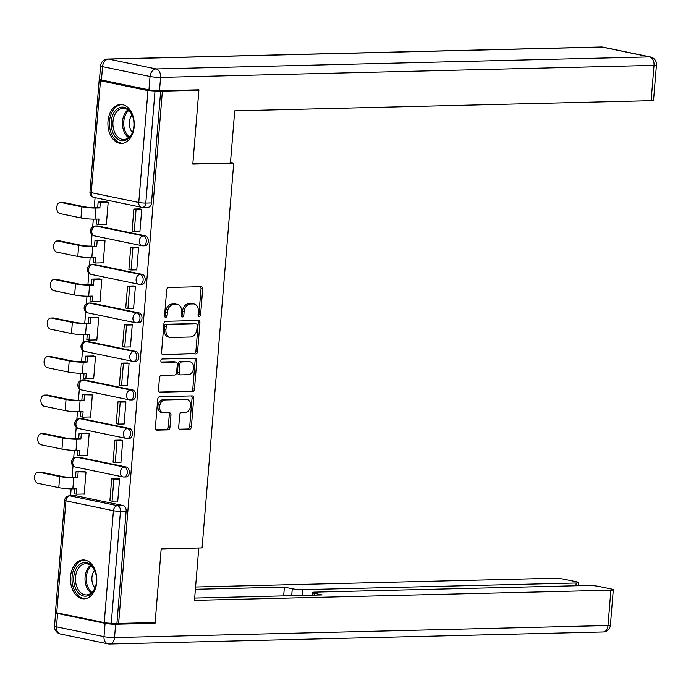 <?xml version="1.0" encoding="UTF-8"?>
<svg xmlns="http://www.w3.org/2000/svg" width="691" height="691" viewBox="0 0 691 691"><rect width="100%" height="100%" fill="white"/><g stroke="black" fill="none" stroke-linecap="round" stroke-linejoin="round"><path stroke-width="1.04" d="M199.189 316.547A1.71 1.244 101.7 0 0 200.589 314.82L202.705 289.063A2.444 1.779 101.7 0 0 201.409 286.705A2.444 1.779 101.7 0 0 201.107 286.679L168.699 287.473A2.444 1.779 101.7 0 0 166.695 289.935L164.579 315.701A1.71 1.244 101.7 0 0 165.494 317.342A1.71 1.244 101.7 0 0 165.702 317.359A1.71 1.244 101.7 0 0 167.101 315.632L167.377 312.297A7.834 5.692 101.7 0 1 173.778 304.403L176.473 304.334A7.834 5.692 101.7 0 1 177.432 304.42A7.834 5.692 101.7 0 1 181.603 311.952L181.327 315.286A1.71 1.244 101.7 0 0 182.234 316.936A1.71 1.244 101.7 0 0 182.45 316.953A1.71 1.244 101.7 0 0 183.849 315.226L184.117 311.891A7.834 5.692 101.7 0 1 190.517 303.997L193.221 303.928A7.834 5.692 101.7 0 1 194.171 304.014A7.834 5.692 101.7 0 1 198.343 311.546L198.067 314.88A1.71 1.244 101.7 0 0 198.982 316.53A1.71 1.244 101.7 0 0 199.189 316.547M198.239 315.891A1.71 1.244 101.7 0 0 198.913 314.474L201.029 288.708A2.444 1.779 101.7 0 0 200.373 286.696M164.752 316.711A1.71 1.244 101.7 0 0 165.425 315.286L165.693 311.952L167.377 312.297M181.491 316.305A1.71 1.244 101.7 0 0 182.165 314.88L182.441 311.546L184.117 311.891M78.86 457.174A4.992 3.377 -91.4 0 0 78.333 457.131L76.321 457.183A4.992 3.377 88.6 0 1 76.848 457.226L124.345 467.073A4.992 3.377 88.6 0 1 127.317 472.316A4.992 3.377 88.6 0 1 124.06 476.997A4.992 3.377 88.6 0 1 123.534 476.945A4.992 3.628 -78.3 0 1 122.92 476.894A4.992 3.628 -78.3 0 1 120.269 472.1A4.992 3.628 -78.3 0 1 124.345 467.073L126.358 467.021L78.86 457.174L76.848 457.226A4.992 3.628 101.7 0 0 72.771 462.253A4.992 3.628 -78.3 0 0 75.431 467.056L122.92 476.894A4.992 4.992 0 0 0 124.06 476.997L126.073 476.945A4.992 3.377 -91.4 0 0 129.329 472.264A4.992 3.377 -91.4 0 0 126.358 467.021M82.03 418.651A4.992 3.377 -91.4 0 0 81.503 418.599L79.482 418.651A4.992 3.377 88.6 0 1 80.009 418.694L127.507 428.541A4.992 3.377 88.6 0 1 130.487 433.784A4.992 3.377 88.6 0 1 127.222 438.465A4.992 3.377 88.6 0 1 126.695 438.422A4.992 3.628 -78.3 0 1 126.09 438.362A4.992 3.628 -78.3 0 1 123.439 433.568A4.992 3.628 -78.3 0 1 127.507 428.541L129.528 428.489L82.03 418.651L80.009 418.694A4.992 3.628 101.7 0 0 75.941 423.73A4.992 3.628 -78.3 0 0 78.593 428.524L126.09 438.362A4.992 4.992 0 0 0 127.222 438.465L129.243 438.414A4.992 3.377 -91.4 0 0 132.499 433.741A4.992 3.377 -91.4 0 0 129.528 428.489M85.2 380.119A4.992 3.377 -91.4 0 0 84.673 380.076L82.652 380.119A4.992 3.377 88.6 0 1 83.179 380.171L130.677 390.009A4.992 3.377 88.6 0 1 133.648 395.261A4.992 3.377 88.6 0 1 130.392 399.942A4.992 3.377 88.6 0 1 129.865 399.89A4.992 3.628 -78.3 0 1 129.26 399.839A4.992 3.628 -78.3 0 1 126.6 395.036A4.992 3.628 -78.3 0 1 130.677 390.009L132.698 389.957L85.2 380.119L83.179 380.171A4.992 3.628 101.7 0 0 79.102 385.198A4.992 3.628 -78.3 0 0 81.763 389.992L129.26 399.839A4.992 4.992 0 0 0 130.392 399.942L132.413 399.89A4.992 3.377 -91.4 0 0 135.669 395.209A4.992 3.377 -91.4 0 0 132.698 389.957M88.37 341.587A4.992 3.377 -91.4 0 0 87.835 341.544L85.822 341.596A4.992 3.377 88.6 0 1 86.349 341.639L133.847 351.477A4.992 3.377 88.6 0 1 136.818 356.729A4.992 3.377 88.6 0 1 133.562 361.41A4.992 3.377 88.6 0 1 133.035 361.358A4.992 3.628 -78.3 0 1 132.43 361.307A4.992 3.628 -78.3 0 1 129.77 356.513A4.992 3.628 -78.3 0 1 133.847 351.477L135.868 351.434L88.37 341.587L86.349 341.639A4.992 3.628 101.7 0 0 82.272 346.666A4.992 3.628 -78.3 0 0 84.933 351.469L132.43 361.307A4.992 4.992 0 0 0 133.562 361.41L135.583 361.358A4.992 3.377 -91.4 0 0 138.839 356.677A4.992 3.377 -91.4 0 0 135.868 351.434M91.532 303.064A4.992 3.377 -91.4 0 0 91.005 303.012L88.992 303.064A4.992 3.377 88.6 0 1 89.519 303.107L137.017 312.954A4.992 3.377 88.6 0 1 139.988 318.197A4.992 3.377 88.6 0 1 136.732 322.878A4.992 3.377 88.6 0 1 136.205 322.835A4.992 3.628 -78.3 0 1 135.591 322.775A4.992 3.628 -78.3 0 1 132.94 317.981A4.992 3.628 -78.3 0 1 137.017 312.954L139.029 312.902L91.532 303.064L89.519 303.107A4.992 3.628 101.7 0 0 85.442 308.143A4.992 3.628 -78.3 0 0 88.094 312.937L135.591 322.775A4.992 4.992 0 0 0 136.732 322.878L138.744 322.827A4.992 3.377 -91.4 0 0 142.001 318.154A4.992 3.377 -91.4 0 0 139.029 312.902M94.702 264.532A4.992 3.377 -91.4 0 0 94.175 264.48L92.153 264.532A4.992 3.377 88.6 0 1 92.68 264.584L140.178 274.422A4.992 3.377 88.6 0 1 143.149 279.674A4.992 3.377 88.6 0 1 139.893 284.346A4.992 3.377 88.6 0 1 139.366 284.303A4.992 3.628 -78.3 0 1 138.761 284.251A4.992 3.628 -78.3 0 1 136.11 279.449A4.992 3.628 -78.3 0 1 140.178 274.422L142.199 274.37L94.702 264.532L92.68 264.584A4.992 3.628 101.7 0 0 88.612 269.611A4.992 3.628 -78.3 0 0 91.264 274.405L138.761 284.251A4.992 4.992 0 0 0 139.893 284.346L141.914 284.303A4.992 3.377 -91.4 0 0 145.17 279.622A4.992 3.377 -91.4 0 0 142.199 274.37M97.872 226A4.992 3.377 -91.4 0 0 97.345 225.957L95.323 226A4.992 3.377 88.6 0 1 95.85 226.052L143.348 235.89A4.992 3.377 88.6 0 1 146.319 241.142A4.992 3.377 88.6 0 1 143.063 245.823A4.992 3.377 88.6 0 1 142.536 245.771A4.992 3.628 -78.3 0 1 141.931 245.72A4.992 3.628 -78.3 0 1 139.271 240.926A4.992 3.628 -78.3 0 1 143.348 235.89L145.369 235.847L97.872 226L95.85 226.052A4.992 3.628 101.7 0 0 91.773 231.079A4.992 3.628 -78.3 0 0 94.434 235.881L141.931 245.72A4.992 4.992 0 0 0 143.063 245.823L145.084 245.771A4.992 3.377 -91.4 0 0 148.34 241.09A4.992 3.377 -91.4 0 0 145.369 235.847M134.166 126.678A19.46 13.181 -91.4 0 0 120.597 104.514A19.46 13.181 -91.4 0 0 107.986 121.253A19.46 13.181 -91.4 0 0 121.547 143.417A19.46 13.181 -91.4 0 0 134.166 126.678M96.723 582.107A19.46 13.181 -91.4 0 0 83.153 559.943A19.46 13.181 -91.4 0 0 70.542 576.683A19.46 13.181 -91.4 0 0 84.103 598.847A19.46 13.181 -91.4 0 0 96.723 582.107M178.684 427.193A2.444 1.779 101.7 0 0 179.988 429.543A2.444 1.779 101.7 0 0 180.282 429.569L189.377 429.353A2.444 1.779 101.7 0 0 191.381 426.883L193.73 398.275A2.444 1.779 101.7 0 0 192.426 395.917A2.444 1.779 101.7 0 0 192.133 395.891L159.716 396.686A2.444 1.779 101.7 0 0 157.721 399.156L155.371 427.764A2.444 1.779 101.7 0 0 156.667 430.113A2.444 1.779 101.7 0 0 156.969 430.139L167.948 429.871A2.444 1.779 101.7 0 0 169.951 427.401L170.962 415.161A2.444 1.779 101.7 0 0 169.658 412.803A2.444 1.779 101.7 0 0 169.355 412.777L163.914 412.916A6.547 4.759 101.7 0 1 163.111 412.847A6.547 4.759 101.7 0 1 159.69 406.006A6.547 4.759 101.7 0 1 164.976 399.942L186.311 399.424A6.547 4.759 101.7 0 1 187.106 399.493A6.547 4.759 101.7 0 1 190.535 406.334A6.547 4.759 101.7 0 1 185.248 412.389L181.69 412.484A2.444 1.779 101.7 0 0 179.695 414.945L178.684 427.193M195.674 89.865L198.861 90.521L192.815 164.121L233.722 163.128L202.083 547.928L161.176 548.922L155.13 622.522L118.627 623.412L162.359 91.411L155 91.203L145.801 203.085A4.992 3.377 88.6 0 1 142.562 207.378A4.992 3.377 88.6 0 1 142.035 207.335A4.992 3.628 101.7 0 1 141.43 207.283A4.992 4.992 0 0 0 142.562 207.378L148.254 207.24A4.992 3.377 88.6 0 0 151.484 202.947L145.801 203.085A4.992 0.57 4.7 0 1 138.77 202.48L147.969 90.599A4.992 0.57 4.7 0 0 155 91.203M198.861 90.521L162.359 91.411M195.579 353.956A2.444 1.779 101.7 0 0 197.574 351.486L199.932 322.878A2.444 1.779 101.7 0 0 198.628 320.52A2.444 1.779 101.7 0 0 198.326 320.494L165.918 321.289A2.444 1.779 101.7 0 0 163.914 323.759L161.564 352.367A2.444 1.779 101.7 0 0 162.869 354.716A2.444 1.779 101.7 0 0 163.171 354.742L193.895 353.602A2.444 1.779 101.7 0 0 195.899 351.14L198.248 322.533A2.444 1.779 101.7 0 0 197.591 320.512M196.831 360.572L194.473 389.18A2.444 1.779 101.7 0 1 192.478 391.65L160.07 392.445A2.444 1.779 101.7 0 1 159.768 392.419A2.444 1.779 101.7 0 1 158.464 390.061L159.474 377.822A2.444 1.779 101.7 0 1 161.469 375.351L174.616 375.032A2.444 1.779 101.7 0 0 176.62 372.561L177.285 364.442A2.444 1.779 101.7 0 0 175.98 362.084A2.444 1.779 101.7 0 0 175.687 362.058L161.996 362.395A1.71 1.244 101.7 0 1 161.789 362.378A1.71 1.244 101.7 0 1 160.891 360.59A1.71 1.244 101.7 0 1 162.281 359L195.225 358.197A2.444 1.779 101.7 0 1 195.527 358.223A2.444 1.779 101.7 0 1 196.831 360.572L195.147 360.227L192.798 388.834L194.473 389.18M75.699 495.706L70.007 495.844A4.992 3.377 88.6 0 0 69.48 495.801L75.164 495.663A4.992 3.377 88.6 0 1 75.699 495.706L123.197 505.553L117.505 505.691A4.992 3.377 88.6 0 1 120.459 511.323L111.26 623.204A4.992 0.57 -175.3 0 1 104.237 622.6L56.74 612.762A4.992 0.57 -175.3 0 1 55.435 612.261L64.634 500.379A4.992 0.57 -175.3 0 0 65.93 500.871L56.74 612.762M95.082 197.678L94.261 207.568M93.311 219.159L92.68 226.838M92.041 234.638L91.1 246.1M90.141 257.683L89.51 265.37M88.871 273.17L87.93 284.632M86.98 296.214L86.34 303.902M85.701 311.693L84.76 323.155M83.81 334.746L83.179 342.425M82.531 350.225L81.59 361.687M80.64 373.27L80.009 380.957M79.37 388.757L78.428 400.219M77.47 411.801L76.839 419.489M76.2 427.28L75.259 438.742M74.308 450.333L73.678 458.012M73.03 465.812L72.089 477.274M71.138 488.857L70.568 495.775M118.627 623.412L111.26 623.204M101.292 79.957L100.782 79.975A4.992 0.57 4.7 0 0 99.167 80.26A4.992 0.57 4.7 0 0 100.471 80.761L147.969 90.599M105.49 224.316L106.354 224.497L108.185 202.264L105.654 201.867M139.392 231.338L139.928 231.45L141.75 209.226L139.219 208.907M136.222 269.87L136.758 269.982L138.58 247.749L136.049 247.43M102.32 262.848L103.192 263.029L105.015 240.796L102.493 240.399M133.061 308.402L133.588 308.506L135.419 286.281L132.879 285.962M99.15 301.371L100.022 301.552L101.853 279.328L99.323 278.931M129.891 346.925L130.418 347.037L132.249 324.813L129.718 324.494M95.989 339.903L96.852 340.084L98.683 317.851L96.153 317.454M126.721 385.457L127.256 385.569L129.079 363.336L126.548 363.017M92.819 378.435L93.682 378.616L95.513 356.383L92.983 355.986M123.551 423.989L124.086 424.101L125.917 401.868L123.378 401.549M89.649 416.967L90.521 417.139L92.344 394.915L89.821 394.518M120.389 462.512L120.916 462.625L122.748 440.4L120.208 440.081M86.487 455.49L87.351 455.671L89.182 433.447L86.651 433.041M117.22 501.044L117.746 501.156L119.578 478.923L117.047 478.604M83.317 494.022L84.181 494.203L86.012 471.97L83.481 471.573M233.722 163.128L230.483 162.454M116.943 623.066L126.142 511.185A4.992 3.377 -91.4 0 0 123.197 505.553M160.683 91.065L151.484 202.947M194.171 304.014L192.495 303.669A7.834 5.692 101.7 0 0 191.545 303.582L193.221 303.928M182.441 311.546A7.834 5.692 101.7 0 1 188.842 303.643L191.545 303.582M177.432 304.42L175.747 304.075A7.834 5.692 101.7 0 0 174.797 303.988L176.473 304.334M165.693 311.952A7.834 5.692 101.7 0 1 172.094 304.057L174.797 303.988M162.221 354.379L193.895 353.602M197.185 325.608A1.71 1.244 101.7 0 0 196.279 323.958A1.71 1.244 101.7 0 0 196.071 323.941L167.619 324.632A1.71 1.244 101.7 0 0 166.22 326.359L165.926 329.875A7.834 5.692 101.7 0 0 170.098 337.407A7.834 5.692 101.7 0 0 171.057 337.493L190.5 337.018A7.834 5.692 101.7 0 0 196.9 329.123L197.185 325.608M194.793 323.673A1.71 1.244 101.7 0 0 194.594 323.613A1.71 1.244 101.7 0 0 194.387 323.595L196.071 323.941M170.098 337.407L168.423 337.061A7.834 5.692 101.7 0 1 164.251 329.529L164.544 326.014A1.71 1.244 101.7 0 1 165.944 324.286L194.387 323.595M159.12 392.073L190.802 391.305A2.444 1.779 101.7 0 0 192.798 388.834M174.59 361.834A2.444 1.779 101.7 0 0 174.305 361.739A2.444 1.779 101.7 0 0 174.002 361.713L161.228 362.024M188.254 374.695A6.547 4.759 101.7 0 0 193.54 368.64A6.547 4.759 101.7 0 0 190.12 361.799A6.547 4.759 101.7 0 0 189.325 361.73L181.802 361.911A2.444 1.779 101.7 0 0 179.807 364.382L179.133 372.501A2.444 1.779 101.7 0 0 180.437 374.85A2.444 1.779 101.7 0 0 180.74 374.885L188.254 374.695M190.12 361.799L188.436 361.453A6.547 4.759 101.7 0 0 187.641 361.376L189.325 361.73M179.064 374.531A2.444 1.779 101.7 0 1 178.762 374.505A2.444 1.779 101.7 0 1 177.457 372.155L178.123 364.027A2.444 1.779 101.7 0 1 180.126 361.566L187.641 361.376M195.147 360.227A2.444 1.779 101.7 0 0 194.499 358.214M187.106 399.493L185.43 399.148A6.547 4.759 101.7 0 0 184.635 399.078L186.311 399.424M163.111 412.847L161.435 412.492A6.547 4.759 101.7 0 1 158.006 405.652A6.547 4.759 101.7 0 1 163.301 399.597L184.635 399.078M156.019 429.776L166.272 429.526A2.444 1.779 101.7 0 0 168.276 427.055L169.278 414.816A2.444 1.779 101.7 0 0 168.621 412.795M179.34 429.206L187.702 428.999A2.444 1.779 101.7 0 0 189.697 426.537L192.055 397.93A2.444 1.779 101.7 0 0 191.398 395.908M60.385 202.437L62.769 202.385A5.614 3.801 88.6 0 1 63.365 202.437L60.981 202.498A5.614 3.801 -91.4 0 0 60.385 202.437A5.614 3.801 -91.4 0 0 56.722 207.706A5.614 3.801 -91.4 0 0 60.065 213.605L80.959 217.941A9.976 1.14 4.7 0 0 95.013 219.151L98.96 219.056L98.511 224.489L106.371 224.299M98.511 224.489L96.325 224.031L96.731 219.107M60.981 202.498L81.875 206.825A9.976 1.14 4.7 0 0 95.928 208.034L99.875 207.939L97.69 207.49L93.743 207.585A6.737 0.769 -175.3 0 1 84.259 206.764L63.365 202.437M97.69 207.49L98.139 202.057L108.185 202.316M106.198 201.858L98.139 202.057M140.1 208.881L133.873 209.036L132.067 231.019L134.244 231.468L136.058 209.485L141.741 209.347M134.244 231.468L139.936 231.33M133.873 209.036L136.058 209.485M99.875 207.939L100.316 202.506M230.44 162.964L234.724 110.845L651.121 100.679L654.023 65.36L160.588 77.409L159.491 90.746L198.93 89.787L192.832 163.879L230.44 162.964M101.456 79.992L148.954 89.839L150.042 76.502L102.544 66.656L101.456 79.992A7.48 0.855 -175.3 0 1 99.495 79.249L100.592 65.913A7.48 0.855 4.7 0 0 102.544 66.656A7.48 5.442 101.7 0 1 108.66 59.115L156.157 68.953L649.6 56.912L602.103 47.066L108.66 59.115A7.48 5.07 -91.4 0 0 107.865 59.046A7.48 7.48 0 0 0 100.592 65.913M603.01 47.152A7.48 7.48 0 0 0 601.308 46.997A7.48 5.07 -91.4 0 1 602.103 47.066A7.48 5.442 -78.3 0 1 603.01 47.152L650.507 56.99A7.48 5.442 101.7 0 0 649.6 56.912A7.48 5.07 -91.4 0 1 654.023 65.36A7.48 0.855 4.7 0 0 656.45 64.937L653.548 100.255A7.48 0.855 -175.3 0 1 651.121 100.679M159.491 90.746A7.48 0.855 -175.3 0 1 148.954 89.839M105.092 623.317L57.595 613.478L56.498 626.815L103.996 636.653L105.092 623.317A7.48 0.855 4.7 0 0 115.63 624.223L155.069 623.265L161.158 549.172L197.695 548.032M198.766 548.248L194.482 600.367L610.879 590.2A7.48 0.855 4.7 0 0 613.297 589.769A7.48 0.855 4.7 0 0 611.345 589.026L598.587 586.383A7.48 0.855 4.7 0 0 588.05 585.476L314.733 592.144A7.48 0.855 4.7 0 0 312.306 592.576A7.48 0.855 4.7 0 0 314.267 593.319L314.111 595.15M194.663 598.069L322.153 594.951L314.267 593.319M575.905 585.769L576.139 583.005A7.48 0.855 4.7 0 0 578.557 582.573A7.48 0.855 4.7 0 0 576.605 581.822L563.847 579.179A7.48 0.855 4.7 0 0 553.31 578.272L195.579 587.005M291.706 595.702L292.276 588.767L284.39 587.134L195.389 589.302M292.276 588.767A7.48 0.855 4.7 0 0 302.813 589.673L302.338 595.435M576.139 583.005L302.813 589.673M155.069 623.265L151.873 622.6M55.876 612.537A7.48 0.855 4.7 0 0 55.634 612.727A7.48 0.855 4.7 0 0 57.595 613.478M283.673 595.892L284.39 587.134M123.914 107.252A16.834 11.41 88.6 0 1 132.888 117.116A16.834 11.41 88.6 0 1 133.208 130.228A16.834 11.41 88.6 0 1 121.175 140.601A16.834 11.41 88.6 0 1 111.216 121.581A16.834 11.41 88.6 0 1 123.914 107.252M132.966 117.358A15.591 10.564 -91.4 0 0 124.726 108.47A15.591 10.564 -91.4 0 0 123.076 108.314A15.591 10.564 -91.4 0 0 112.901 122.946A15.591 10.564 -91.4 0 0 122.195 139.34A15.591 10.564 -91.4 0 0 123.844 139.487A15.591 10.564 -91.4 0 0 133.268 129.977M122.074 104.6L122.091 104.6A19.331 13.094 -91.4 0 0 122.074 104.6A19.331 13.094 -91.4 0 0 109.454 122.73A19.331 13.094 -91.4 0 0 120.968 143.063A19.331 13.094 -91.4 0 0 123.015 143.253A19.331 13.094 -91.4 0 0 123.041 143.253L123.015 143.253M131.998 114.965A11.099 7.523 -91.4 0 0 132.422 132.422M86.47 562.69A16.834 11.41 88.6 0 1 95.444 572.545A16.834 11.41 88.6 0 1 95.764 585.666A16.834 11.41 88.6 0 1 83.732 596.031A16.834 11.41 88.6 0 1 73.773 577.011A16.834 11.41 88.6 0 1 86.47 562.69M95.522 572.796A15.591 10.564 -91.4 0 0 87.282 563.899A15.591 10.564 -91.4 0 0 85.632 563.752A15.591 10.564 -91.4 0 0 75.457 578.376A15.591 10.564 -91.4 0 0 84.751 594.778A15.591 10.564 -91.4 0 0 86.401 594.925A15.591 10.564 -91.4 0 0 95.824 585.415M84.63 560.03L84.648 560.03A19.331 13.094 -91.4 0 0 84.63 560.03A19.331 13.094 -91.4 0 0 72.011 578.168A19.331 13.094 -91.4 0 0 83.525 598.501A19.331 13.094 -91.4 0 0 85.572 598.691A19.331 13.094 -91.4 0 0 85.598 598.691L85.572 598.691M94.555 570.395A11.099 7.523 -91.4 0 0 94.978 587.851M57.223 240.969L59.607 240.909A5.614 3.801 88.6 0 1 60.195 240.969L57.811 241.021A5.614 3.801 -91.4 0 0 57.223 240.969A5.614 3.801 -91.4 0 0 53.553 246.238A5.614 3.801 -91.4 0 0 56.904 252.137L77.798 256.465A9.976 1.14 4.7 0 0 91.843 257.683L95.79 257.579L95.341 263.012L103.209 262.822M95.341 263.012L93.164 262.563L93.57 257.639M57.811 241.021L78.705 245.348A9.976 1.14 4.7 0 0 92.758 246.566L96.705 246.471L90.581 246.108A6.737 0.769 -175.3 0 1 81.097 245.296L60.195 240.969M94.52 246.013L94.969 240.58L105.015 240.839M103.028 240.382L94.969 240.58M136.93 247.413L130.703 247.559L128.897 269.542L131.083 270L132.888 248.017L138.571 247.879M131.083 270L136.766 269.853M130.703 247.559L132.888 248.017M96.705 246.471L97.155 241.038M54.053 279.501L56.437 279.44A5.614 3.801 88.6 0 1 57.033 279.492L54.649 279.553A5.614 3.801 -91.4 0 0 54.053 279.501A5.614 3.801 -91.4 0 0 50.391 284.761A5.614 3.801 -91.4 0 0 53.734 290.669L74.628 294.997A9.976 1.14 4.7 0 0 88.681 296.206L92.62 296.111L92.179 301.544L100.04 301.354M92.179 301.544L89.994 301.095L90.4 296.163M54.649 279.553L75.544 283.88A9.976 1.14 4.7 0 0 89.588 285.089L93.535 284.994L87.412 284.64A6.737 0.769 -175.3 0 1 77.928 283.82L57.033 279.492M91.35 284.545L91.799 279.112L101.845 279.371M99.867 278.914L91.799 279.112M133.769 285.936L127.541 286.091L125.727 308.074L127.913 308.523L129.718 286.54L135.41 286.402M127.913 308.523L133.596 308.385M127.541 286.091L129.718 286.54M93.535 284.994L93.985 279.561M50.884 318.024L53.267 317.972A5.614 3.801 88.6 0 1 53.863 318.024L51.48 318.085A5.614 3.801 -91.4 0 0 50.884 318.024A5.614 3.801 -91.4 0 0 47.221 323.293A5.614 3.801 -91.4 0 0 50.564 329.192L71.458 333.528A9.976 1.14 4.7 0 0 85.511 334.738L89.459 334.643L89.009 340.076L96.87 339.886M89.009 340.076L86.824 339.627L87.23 334.694M51.48 318.085L72.374 322.412A9.976 1.14 4.7 0 0 86.427 323.621L90.366 323.526L88.189 323.077L84.242 323.172A6.737 0.769 -175.3 0 1 74.758 322.351L53.863 318.024M88.189 323.077L88.629 317.644L98.675 317.903M96.697 317.445L88.629 317.644M130.599 324.468L124.371 324.623L122.566 346.606L124.743 347.055L126.548 325.072L132.24 324.934M124.743 347.055L130.435 346.917M124.371 324.623L126.548 325.072M90.366 323.526L90.815 318.093M47.714 356.556L50.098 356.496A5.614 3.801 88.6 0 1 50.693 356.556L48.31 356.608A5.614 3.801 -91.4 0 0 47.714 356.556A5.614 3.801 -91.4 0 0 44.051 361.825A5.614 3.801 -91.4 0 0 47.394 367.724L68.288 372.052A9.976 1.14 4.7 0 0 82.341 373.27L86.289 373.166L85.839 378.608L93.7 378.409M85.839 378.608L83.654 378.15L84.06 373.226M48.31 356.608L69.204 360.944A9.976 1.14 4.7 0 0 83.257 362.153L87.204 362.058L85.019 361.6L81.072 361.704A6.737 0.769 -175.3 0 1 71.588 360.883L50.693 356.556M85.019 361.6L85.468 356.167L95.513 356.426M93.527 355.977L85.468 356.167M127.429 363L121.201 363.146L119.396 385.129L121.573 385.587L123.387 363.604L129.07 363.466M121.573 385.587L127.265 385.448M121.201 363.146L123.387 363.604M87.204 362.058L87.645 356.625M44.552 395.088L46.936 395.027A5.614 3.801 88.6 0 1 47.524 395.079L45.14 395.14A5.614 3.801 -91.4 0 0 44.552 395.088A5.614 3.801 -91.4 0 0 40.881 400.348A5.614 3.801 -91.4 0 0 44.233 406.256L65.127 410.584A9.976 1.14 4.7 0 0 79.171 411.793L83.119 411.698L82.67 417.131L90.538 416.941M82.67 417.131L80.493 416.682L80.899 411.75M45.14 395.14L66.042 399.467A9.976 1.14 4.7 0 0 80.087 400.685L84.034 400.581L77.91 400.227A6.737 0.769 -175.3 0 1 68.426 399.415L47.524 395.079M81.849 400.132L82.298 394.699L92.344 394.958M90.357 394.501L82.298 394.699M124.268 401.523L118.031 401.678L116.226 423.661L118.411 424.11L120.217 402.127L125.9 401.989M118.411 424.11L124.095 423.972M118.031 401.678L120.217 402.127M84.034 400.581L84.483 395.148M41.382 433.611L43.766 433.559A5.614 3.801 88.6 0 1 44.362 433.611L41.978 433.672A5.614 3.801 -91.4 0 0 41.382 433.611A5.614 3.801 -91.4 0 0 37.72 438.88A5.614 3.801 -91.4 0 0 41.063 444.779L61.957 449.115A9.976 1.14 4.7 0 0 76.01 450.325L79.949 450.23L79.508 455.663L87.368 455.473M79.508 455.663L77.323 455.214L77.729 450.282M41.978 433.672L62.872 437.999A9.976 1.14 4.7 0 0 76.926 439.208L80.864 439.113L78.688 438.664L74.74 438.759A6.737 0.769 -175.3 0 1 65.256 437.939L44.362 433.611M78.688 438.664L79.128 433.231L89.174 433.49M87.196 433.032L79.128 433.231M121.098 440.055L114.87 440.21L113.056 462.193L115.242 462.642L117.047 440.659L122.739 440.521M115.242 462.642L120.925 462.504M114.87 440.21L117.047 440.659M80.864 439.113L81.313 433.68M38.212 472.143L40.596 472.083A5.614 3.801 88.6 0 1 41.192 472.143L38.808 472.195A5.614 3.801 -91.4 0 0 38.212 472.143A5.614 3.801 -91.4 0 0 34.55 477.412A5.614 3.801 -91.4 0 0 37.893 483.311L58.787 487.639A9.976 1.14 4.7 0 0 72.84 488.857L76.787 488.762L76.338 494.195L84.198 493.996M76.338 494.195L74.153 493.737L74.559 488.813M38.808 472.195L59.702 476.531A9.976 1.14 4.7 0 0 73.756 477.74L77.694 477.645L75.518 477.187L71.57 477.291A6.737 0.769 -175.3 0 1 62.086 476.47L41.192 472.143M75.518 477.187L75.958 471.754L86.004 472.022M84.026 471.564L75.958 471.754M117.928 478.587L111.7 478.733L109.895 500.716L112.072 501.174L113.885 479.191L119.569 479.053M112.072 501.174L117.764 501.035M111.7 478.733L113.885 479.191M77.694 477.645L78.143 472.212M198.913 314.474L200.589 314.82M165.425 315.286L167.101 315.632M182.165 314.88L183.849 315.226M70.007 495.844L117.505 505.691A4.992 3.628 -78.3 0 0 113.428 510.718L65.93 500.871A4.992 3.628 -78.3 0 1 70.007 495.844M104.237 622.6L113.428 510.718A4.992 0.57 4.7 0 0 120.459 511.323L126.142 511.185M100.471 80.761L91.272 192.642L138.77 202.48A4.992 3.628 101.7 0 0 141.43 207.283L93.933 197.436A4.992 3.628 101.7 0 1 91.272 192.642A4.992 0.57 -175.3 0 1 89.968 192.141A4.992 4.992 0 0 0 93.933 197.436M188.842 303.643L190.517 303.997M172.094 304.057L173.778 304.403M201.029 288.708L202.705 289.063M162.584 354.621L163.171 354.742M198.248 322.533L199.932 322.878M195.899 351.14L197.574 351.486M165.944 324.286L167.619 324.632M164.544 326.014L166.22 326.359M164.251 329.529L165.926 329.875M190.802 391.305L192.478 391.65M159.483 392.324L160.07 392.445M174.002 361.713L175.687 362.058M180.126 361.566L181.802 361.911M178.123 364.027L179.807 364.382M177.457 372.155L179.133 372.501M163.301 399.597L164.976 399.942M169.278 414.816L170.962 415.161M168.276 427.055L169.951 427.401M166.272 429.526L167.948 429.871M156.391 430.018L156.969 430.139M192.055 397.93L193.73 398.275M189.697 426.537L191.381 426.883M187.702 428.999L189.377 429.353M179.703 429.448L180.282 429.569M95.928 208.034L95.013 219.151M81.875 206.825L80.959 217.941M160.588 77.409A7.48 5.07 -91.4 0 0 156.157 68.953A7.48 5.442 -78.3 0 0 150.042 76.502A7.48 0.855 4.7 0 0 160.588 77.409M115.63 624.223L114.533 637.568L607.976 625.519L610.879 590.2M610.395 625.087A7.48 0.855 -175.3 0 1 607.976 625.519A7.48 5.07 -91.4 0 1 603.122 631.954A7.48 7.48 0 0 0 610.395 625.087L613.297 589.769M114.533 637.568A7.48 0.855 -175.3 0 1 103.996 636.653A7.48 5.442 -78.3 0 0 107.977 643.848A7.48 7.48 0 0 0 109.679 644.003A7.48 5.07 -91.4 0 0 114.533 637.568M55.634 612.727L54.537 626.063A7.48 0.855 -175.3 0 0 56.498 626.815A7.48 5.442 101.7 0 0 60.48 634.01L107.977 643.848A7.48 5.442 -78.3 0 0 108.884 643.934A7.48 5.07 -91.4 0 0 109.679 644.003L603.122 631.954M128.578 137.682A15.591 10.564 88.6 0 1 122.454 123.931A15.591 10.564 88.6 0 1 127.895 109.886M128.716 110.534A15.081 10.218 -91.4 0 0 123.715 123.896A15.081 10.218 -91.4 0 0 129.355 136.999M91.134 593.12A15.591 10.564 88.6 0 1 85.01 579.36A15.591 10.564 88.6 0 1 90.452 565.324M91.272 565.964A15.081 10.218 -91.4 0 0 86.271 579.334A15.081 10.218 -91.4 0 0 91.912 592.437M92.758 246.566L91.843 257.683M78.705 245.348L77.798 256.465M89.588 285.089L88.681 296.206M75.544 283.88L74.628 294.997M86.427 323.621L85.511 334.738M72.374 322.412L71.458 333.528M83.257 362.153L82.341 373.27M69.204 360.944L68.288 372.052M80.087 400.685L79.171 411.793M66.042 399.467L65.127 410.584M76.926 439.208L76.01 450.325M62.872 437.999L61.957 449.115M73.756 477.74L72.84 488.857M59.702 476.531L58.787 487.639M95.323 226A4.992 4.992 0 0 0 94.434 235.881M92.153 264.532A4.992 4.992 0 0 0 91.264 274.405M88.992 303.064A4.992 4.992 0 0 0 88.094 312.937M85.822 341.596A4.992 4.992 0 0 0 84.933 351.469M82.652 380.119A4.992 4.992 0 0 0 81.763 389.992M79.482 418.651A4.992 4.992 0 0 0 78.593 428.524M76.321 457.183A4.992 4.992 0 0 0 75.431 467.056M69.48 495.801A4.992 4.992 0 0 0 64.634 500.379M99.167 80.26L89.968 192.141M194.594 323.613L196.279 323.958M174.305 361.739L175.98 362.084M178.762 374.505L180.437 374.85M656.45 64.937A7.48 7.48 0 0 0 650.507 56.99M601.308 46.997L107.865 59.046M54.537 626.063A7.48 7.48 0 0 0 60.48 634.01M312.09 595.201L312.306 592.576M578.557 582.573L578.298 585.709"/></g></svg>
